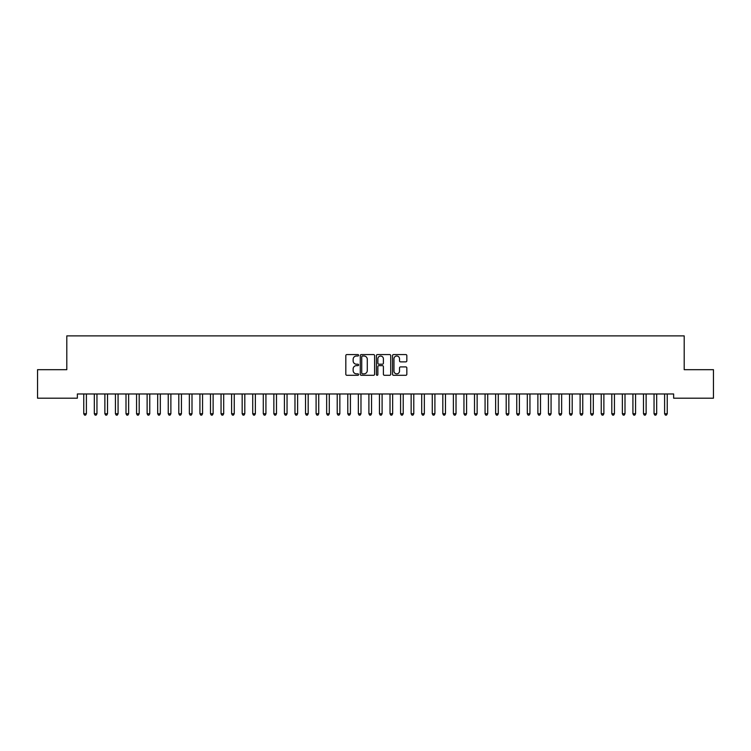 <?xml version="1.0" encoding="UTF-8"?>
<svg xmlns="http://www.w3.org/2000/svg" width="751" height="751" viewBox="0 0 751 751"><rect width="100%" height="100%" fill="white"/><g stroke="black" fill="none" stroke-linecap="round" stroke-linejoin="round"><path stroke-width="1.13" d="M358.602 355.289A0.723 0.723 0 0 0 357.88 354.566L346.859 354.566A1.033 1.033 0 0 0 345.826 355.599L345.826 374.261A1.033 1.033 0 0 0 346.859 375.293L357.88 375.293A0.723 0.723 0 0 0 358.602 374.571A0.723 0.723 0 0 0 357.88 373.848L356.453 373.848A3.314 3.314 0 0 1 353.139 370.525L353.139 368.976A3.314 3.314 0 0 1 356.453 365.653L357.88 365.653A0.723 0.723 0 0 0 358.602 364.93A0.723 0.723 0 0 0 357.88 364.207L356.453 364.207A3.314 3.314 0 0 1 353.139 360.884L353.139 359.335A3.314 3.314 0 0 1 356.453 356.012L357.88 356.012A0.723 0.723 0 0 0 358.602 355.289M405.793 361.869A1.033 1.033 0 0 0 406.835 360.837L406.835 355.599A1.033 1.033 0 0 0 405.793 354.566L393.562 354.566A1.033 1.033 0 0 0 392.529 355.599L392.529 374.261A1.033 1.033 0 0 0 393.562 375.293L405.793 375.293A1.033 1.033 0 0 0 406.835 374.261L406.835 367.934A1.033 1.033 0 0 0 405.793 366.901L400.565 366.901A1.033 1.033 0 0 0 399.523 367.934L399.523 371.069A2.769 2.769 0 0 1 396.753 373.848A2.769 2.769 0 0 1 393.975 371.069L393.975 358.79A2.769 2.769 0 0 1 396.753 356.012A2.769 2.769 0 0 1 399.523 358.79L399.523 360.837A1.033 1.033 0 0 0 400.565 361.869L405.793 361.869M673.638 393.975L77.362 393.975L77.362 398.199L37.55 398.199L37.55 369.68L66.801 369.68L66.801 335.885L684.199 335.885L684.199 369.68L713.45 369.68L713.45 398.199L673.638 398.199L673.638 393.975M374.589 355.599A1.033 1.033 0 0 0 373.557 354.566L361.325 354.566A1.033 1.033 0 0 0 360.283 355.599L360.283 374.261A1.033 1.033 0 0 0 361.325 375.293L373.557 375.293A1.033 1.033 0 0 0 374.589 374.261L374.589 355.599M377.443 354.566L389.675 354.566A1.033 1.033 0 0 1 390.717 355.599L390.717 374.261A1.033 1.033 0 0 1 389.675 375.293L384.437 375.293A1.033 1.033 0 0 1 383.404 374.261L383.404 366.695A1.033 1.033 0 0 0 382.372 365.653L378.898 365.653A1.033 1.033 0 0 0 377.856 366.695L377.856 374.571A0.723 0.723 0 0 1 377.133 375.293A0.723 0.723 0 0 1 376.411 374.571L376.411 355.599A1.033 1.033 0 0 1 377.443 354.566M362.461 356.012A0.723 0.723 0 0 0 361.738 356.744L361.738 373.116A0.723 0.723 0 0 0 362.461 373.848L363.972 373.848A3.314 3.314 0 0 0 367.286 370.525L367.286 359.335A3.314 3.314 0 0 0 363.972 356.012L362.461 356.012M383.404 358.837A2.769 2.769 0 0 0 380.635 356.068A2.769 2.769 0 0 0 377.856 358.837L377.856 363.165A1.033 1.033 0 0 0 378.898 364.207L382.372 364.207A1.033 1.033 0 0 0 383.404 363.165L383.404 358.837M83.68 394.125A1.061 1.061 0 0 1 83.755 394.519A1.061 1.061 0 0 0 83.68 394.125L83.614 393.975M86.534 393.975L86.468 394.125A1.061 1.061 0 0 0 86.393 394.519L86.393 413.745L83.755 413.745L83.755 394.519M86.393 413.745L85.605 415.115L84.544 415.115L83.755 413.745M94.241 394.125A1.061 1.061 0 0 1 94.316 394.519A1.061 1.061 0 0 0 94.241 394.125L94.175 393.975M104.802 394.125A1.061 1.061 0 0 1 104.877 394.519A1.061 1.061 0 0 0 104.802 394.125L104.736 393.975M97.095 393.975L97.029 394.125A1.061 1.061 0 0 0 96.954 394.519L96.954 413.745L94.316 413.745L94.316 394.519M96.954 413.745L96.166 415.115L95.105 415.115L94.316 413.745M107.656 393.975L107.59 394.125A1.061 1.061 0 0 0 107.515 394.519L107.515 413.745L104.877 413.745L104.877 394.519M107.515 413.745L106.726 415.115L105.666 415.115L104.877 413.745M115.363 394.125A1.061 1.061 0 0 1 115.438 394.519A1.061 1.061 0 0 0 115.363 394.125L115.297 393.975M125.924 394.125A1.061 1.061 0 0 1 125.999 394.519A1.061 1.061 0 0 0 125.924 394.125L125.858 393.975M118.217 393.975L118.151 394.125A1.061 1.061 0 0 0 118.076 394.519L118.076 413.745L115.438 413.745L115.438 394.519M118.076 413.745L117.287 415.115L116.227 415.115L115.438 413.745M128.778 393.975L128.712 394.125A1.061 1.061 0 0 0 128.637 394.519L128.637 413.745L125.999 413.745L125.999 394.519M128.637 413.745L127.848 415.115L126.788 415.115L125.999 413.745M136.485 394.125A1.061 1.061 0 0 1 136.56 394.519A1.061 1.061 0 0 0 136.485 394.125L136.419 393.975M139.339 393.975L139.273 394.125A1.061 1.061 0 0 0 139.198 394.519L139.198 413.745L136.56 413.745L136.56 394.519M139.198 413.745L138.409 415.115L137.349 415.115L136.56 413.745M147.046 394.125A1.061 1.061 0 0 1 147.121 394.519A1.061 1.061 0 0 0 147.046 394.125L146.98 393.975M149.9 393.975L149.834 394.125A1.061 1.061 0 0 0 149.759 394.519L149.759 413.745L147.121 413.745L147.121 394.519M149.759 413.745L148.97 415.115L147.909 415.115L147.121 413.745M157.607 394.125A1.061 1.061 0 0 1 157.682 394.519A1.061 1.061 0 0 0 157.607 394.125L157.541 393.975M168.168 394.125A1.061 1.061 0 0 1 168.243 394.519A1.061 1.061 0 0 0 168.168 394.125L168.102 393.975M178.729 394.125A1.061 1.061 0 0 1 178.804 394.519A1.061 1.061 0 0 0 178.729 394.125L178.663 393.975M189.29 394.125A1.061 1.061 0 0 1 189.365 394.519A1.061 1.061 0 0 0 189.29 394.125L189.224 393.975M199.85 394.125A1.061 1.061 0 0 1 199.926 394.519A1.061 1.061 0 0 0 199.85 394.125L199.785 393.975M210.411 394.125A1.061 1.061 0 0 1 210.487 394.519A1.061 1.061 0 0 0 210.411 394.125L210.346 393.975M220.972 394.125A1.061 1.061 0 0 1 221.047 394.519A1.061 1.061 0 0 0 220.972 394.125L220.907 393.975M231.533 394.125A1.061 1.061 0 0 1 231.608 394.519A1.061 1.061 0 0 0 231.533 394.125L231.468 393.975M242.094 394.125A1.061 1.061 0 0 1 242.169 394.519A1.061 1.061 0 0 0 242.094 394.125L242.029 393.975M252.655 394.125A1.061 1.061 0 0 1 252.73 394.519A1.061 1.061 0 0 0 252.655 394.125L252.589 393.975M263.216 394.125A1.061 1.061 0 0 1 263.291 394.519A1.061 1.061 0 0 0 263.216 394.125L263.15 393.975M273.777 394.125A1.061 1.061 0 0 1 273.852 394.519A1.061 1.061 0 0 0 273.777 394.125L273.711 393.975M284.338 394.125A1.061 1.061 0 0 1 284.413 394.519A1.061 1.061 0 0 0 284.338 394.125L284.272 393.975M294.899 394.125A1.061 1.061 0 0 1 294.974 394.519A1.061 1.061 0 0 0 294.899 394.125L294.833 393.975M305.46 394.125A1.061 1.061 0 0 1 305.535 394.519A1.061 1.061 0 0 0 305.46 394.125L305.394 393.975M316.021 394.125A1.061 1.061 0 0 1 316.096 394.519A1.061 1.061 0 0 0 316.021 394.125L315.955 393.975M326.582 394.125A1.061 1.061 0 0 1 326.657 394.519A1.061 1.061 0 0 0 326.582 394.125L326.516 393.975M337.143 394.125A1.061 1.061 0 0 1 337.218 394.519A1.061 1.061 0 0 0 337.143 394.125L337.077 393.975M347.704 394.125A1.061 1.061 0 0 1 347.779 394.519A1.061 1.061 0 0 0 347.704 394.125L347.638 393.975M358.265 394.125A1.061 1.061 0 0 1 358.34 394.519A1.061 1.061 0 0 0 358.265 394.125L358.199 393.975M368.825 394.125A1.061 1.061 0 0 1 368.901 394.519A1.061 1.061 0 0 0 368.825 394.125L368.76 393.975M379.386 394.125A1.061 1.061 0 0 1 379.462 394.519A1.061 1.061 0 0 0 379.386 394.125L379.321 393.975M389.947 394.125A1.061 1.061 0 0 1 390.022 394.519A1.061 1.061 0 0 0 389.947 394.125L389.882 393.975M400.508 394.125A1.061 1.061 0 0 1 400.583 394.519A1.061 1.061 0 0 0 400.508 394.125L400.443 393.975M411.069 394.125A1.061 1.061 0 0 1 411.144 394.519A1.061 1.061 0 0 0 411.069 394.125L411.004 393.975M421.63 394.125A1.061 1.061 0 0 1 421.705 394.519A1.061 1.061 0 0 0 421.63 394.125L421.564 393.975M432.191 394.125A1.061 1.061 0 0 1 432.266 394.519A1.061 1.061 0 0 0 432.191 394.125L432.125 393.975M442.752 394.125A1.061 1.061 0 0 1 442.827 394.519A1.061 1.061 0 0 0 442.752 394.125L442.686 393.975M453.313 394.125A1.061 1.061 0 0 1 453.388 394.519A1.061 1.061 0 0 0 453.313 394.125L453.247 393.975M463.874 394.125A1.061 1.061 0 0 1 463.949 394.519A1.061 1.061 0 0 0 463.874 394.125L463.808 393.975M474.435 394.125A1.061 1.061 0 0 1 474.51 394.519A1.061 1.061 0 0 0 474.435 394.125L474.369 393.975M484.996 394.125A1.061 1.061 0 0 1 485.071 394.519A1.061 1.061 0 0 0 484.996 394.125L484.93 393.975M495.557 394.125A1.061 1.061 0 0 1 495.632 394.519A1.061 1.061 0 0 0 495.557 394.125L495.491 393.975M506.118 394.125A1.061 1.061 0 0 1 506.193 394.519A1.061 1.061 0 0 0 506.118 394.125L506.052 393.975M516.679 394.125A1.061 1.061 0 0 1 516.754 394.519A1.061 1.061 0 0 0 516.679 394.125L516.613 393.975M527.24 394.125A1.061 1.061 0 0 1 527.315 394.519A1.061 1.061 0 0 0 527.24 394.125L527.174 393.975M537.8 394.125A1.061 1.061 0 0 1 537.876 394.519A1.061 1.061 0 0 0 537.8 394.125L537.735 393.975M160.461 393.975L160.395 394.125A1.061 1.061 0 0 0 160.32 394.519L160.32 413.745L157.682 413.745L157.682 394.519M160.32 413.745L159.531 415.115L158.47 415.115L157.682 413.745M171.021 393.975L170.956 394.125A1.061 1.061 0 0 0 170.881 394.519L170.881 413.745L168.243 413.745L168.243 394.519M170.881 413.745L170.092 415.115L169.031 415.115L168.243 413.745M181.582 393.975L181.517 394.125A1.061 1.061 0 0 0 181.442 394.519L181.442 413.745L178.804 413.745L178.804 394.519M181.442 413.745L180.653 415.115L179.592 415.115L178.804 413.745M192.143 393.975L192.078 394.125A1.061 1.061 0 0 0 192.003 394.519L192.003 413.745L189.365 413.745L189.365 394.519M192.003 413.745L191.214 415.115L190.153 415.115L189.365 413.745M202.704 393.975L202.639 394.125A1.061 1.061 0 0 0 202.563 394.519L202.563 413.745L199.926 413.745L199.926 394.519M202.563 413.745L201.775 415.115L200.714 415.115L199.926 413.745M213.265 393.975L213.2 394.125A1.061 1.061 0 0 0 213.124 394.519L213.124 413.745L210.487 413.745L210.487 394.519M213.124 413.745L212.336 415.115L211.275 415.115L210.487 413.745M223.826 393.975L223.76 394.125A1.061 1.061 0 0 0 223.685 394.519L223.685 413.745L221.047 413.745L221.047 394.519M223.685 413.745L222.897 415.115L221.836 415.115L221.047 413.745M234.387 393.975L234.321 394.125A1.061 1.061 0 0 0 234.246 394.519L234.246 413.745L231.608 413.745L231.608 394.519M234.246 413.745L233.458 415.115L232.397 415.115L231.608 413.745M244.948 393.975L244.882 394.125A1.061 1.061 0 0 0 244.807 394.519L244.807 413.745L242.169 413.745L242.169 394.519M244.807 413.745L244.019 415.115L242.958 415.115L242.169 413.745M255.509 393.975L255.443 394.125A1.061 1.061 0 0 0 255.368 394.519L255.368 413.745L252.73 413.745L252.73 394.519M255.368 413.745L254.58 415.115L253.519 415.115L252.73 413.745M266.07 393.975L266.004 394.125A1.061 1.061 0 0 0 265.929 394.519L265.929 413.745L263.291 413.745L263.291 394.519M265.929 413.745L265.141 415.115L264.08 415.115L263.291 413.745M276.631 393.975L276.565 394.125A1.061 1.061 0 0 0 276.49 394.519L276.49 413.745L273.852 413.745L273.852 394.519M276.49 413.745L275.701 415.115L274.641 415.115L273.852 413.745M287.192 393.975L287.126 394.125A1.061 1.061 0 0 0 287.051 394.519L287.051 413.745L284.413 413.745L284.413 394.519M287.051 413.745L286.262 415.115L285.202 415.115L284.413 413.745M297.753 393.975L297.687 394.125A1.061 1.061 0 0 0 297.612 394.519L297.612 413.745L294.974 413.745L294.974 394.519M297.612 413.745L296.823 415.115L295.763 415.115L294.974 413.745M308.314 393.975L308.248 394.125A1.061 1.061 0 0 0 308.173 394.519L308.173 413.745L305.535 413.745L305.535 394.519M308.173 413.745L307.384 415.115L306.324 415.115L305.535 413.745M318.875 393.975L318.809 394.125A1.061 1.061 0 0 0 318.734 394.519L318.734 413.745L316.096 413.745L316.096 394.519M318.734 413.745L317.945 415.115L316.884 415.115L316.096 413.745M329.436 393.975L329.37 394.125A1.061 1.061 0 0 0 329.295 394.519L329.295 413.745L326.657 413.745L326.657 394.519M329.295 413.745L328.506 415.115L327.445 415.115L326.657 413.745M339.996 393.975L339.931 394.125A1.061 1.061 0 0 0 339.856 394.519L339.856 413.745L337.218 413.745L337.218 394.519M339.856 413.745L339.067 415.115L338.006 415.115L337.218 413.745M350.557 393.975L350.492 394.125A1.061 1.061 0 0 0 350.417 394.519L350.417 413.745L347.779 413.745L347.779 394.519M350.417 413.745L349.628 415.115L348.567 415.115L347.779 413.745M361.118 393.975L361.053 394.125A1.061 1.061 0 0 0 360.978 394.519L360.978 413.745L358.34 413.745L358.34 394.519M360.978 413.745L360.189 415.115L359.128 415.115L358.34 413.745M371.679 393.975L371.614 394.125A1.061 1.061 0 0 0 371.538 394.519L371.538 413.745L368.901 413.745L368.901 394.519M371.538 413.745L370.75 415.115L369.689 415.115L368.901 413.745M382.24 393.975L382.175 394.125A1.061 1.061 0 0 0 382.099 394.519L382.099 413.745L379.462 413.745L379.462 394.519M382.099 413.745L381.311 415.115L380.25 415.115L379.462 413.745M392.801 393.975L392.735 394.125A1.061 1.061 0 0 0 392.66 394.519L392.66 413.745L390.022 413.745L390.022 394.519M392.66 413.745L391.872 415.115L390.811 415.115L390.022 413.745M403.362 393.975L403.296 394.125A1.061 1.061 0 0 0 403.221 394.519L403.221 413.745L400.583 413.745L400.583 394.519M403.221 413.745L402.433 415.115L401.372 415.115L400.583 413.745M413.923 393.975L413.857 394.125A1.061 1.061 0 0 0 413.782 394.519L413.782 413.745L411.144 413.745L411.144 394.519M413.782 413.745L412.994 415.115L411.933 415.115L411.144 413.745M424.484 393.975L424.418 394.125A1.061 1.061 0 0 0 424.343 394.519L424.343 413.745L421.705 413.745L421.705 394.519M424.343 413.745L423.555 415.115L422.494 415.115L421.705 413.745M435.045 393.975L434.979 394.125A1.061 1.061 0 0 0 434.904 394.519L434.904 413.745L432.266 413.745L432.266 394.519M434.904 413.745L434.116 415.115L433.055 415.115L432.266 413.745M445.606 393.975L445.54 394.125A1.061 1.061 0 0 0 445.465 394.519L445.465 413.745L442.827 413.745L442.827 394.519M445.465 413.745L444.676 415.115L443.616 415.115L442.827 413.745M456.167 393.975L456.101 394.125A1.061 1.061 0 0 0 456.026 394.519L456.026 413.745L453.388 413.745L453.388 394.519M456.026 413.745L455.237 415.115L454.177 415.115L453.388 413.745M466.728 393.975L466.662 394.125A1.061 1.061 0 0 0 466.587 394.519L466.587 413.745L463.949 413.745L463.949 394.519M466.587 413.745L465.798 415.115L464.738 415.115L463.949 413.745M477.289 393.975L477.223 394.125A1.061 1.061 0 0 0 477.148 394.519L477.148 413.745L474.51 413.745L474.51 394.519M477.148 413.745L476.359 415.115L475.299 415.115L474.51 413.745M487.85 393.975L487.784 394.125A1.061 1.061 0 0 0 487.709 394.519L487.709 413.745L485.071 413.745L485.071 394.519M487.709 413.745L486.92 415.115L485.859 415.115L485.071 413.745M498.411 393.975L498.345 394.125A1.061 1.061 0 0 0 498.27 394.519L498.27 413.745L495.632 413.745L495.632 394.519M498.27 413.745L497.481 415.115L496.42 415.115L495.632 413.745M508.971 393.975L508.906 394.125A1.061 1.061 0 0 0 508.831 394.519L508.831 413.745L506.193 413.745L506.193 394.519M508.831 413.745L508.042 415.115L506.981 415.115L506.193 413.745M519.532 393.975L519.467 394.125A1.061 1.061 0 0 0 519.392 394.519L519.392 413.745L516.754 413.745L516.754 394.519M519.392 413.745L518.603 415.115L517.542 415.115L516.754 413.745M530.093 393.975L530.028 394.125A1.061 1.061 0 0 0 529.953 394.519L529.953 413.745L527.315 413.745L527.315 394.519M529.953 413.745L529.164 415.115L528.103 415.115L527.315 413.745M540.654 393.975L540.589 394.125A1.061 1.061 0 0 0 540.513 394.519L540.513 413.745L537.876 413.745L537.876 394.519M540.513 413.745L539.725 415.115L538.664 415.115L537.876 413.745M548.361 394.125A1.061 1.061 0 0 1 548.437 394.519A1.061 1.061 0 0 0 548.361 394.125L548.296 393.975M551.215 393.975L551.15 394.125A1.061 1.061 0 0 0 551.074 394.519L551.074 413.745L548.437 413.745L548.437 394.519M551.074 413.745L550.286 415.115L549.225 415.115L548.437 413.745M558.922 394.125A1.061 1.061 0 0 1 558.997 394.519A1.061 1.061 0 0 0 558.922 394.125L558.857 393.975M561.776 393.975L561.71 394.125A1.061 1.061 0 0 0 561.635 394.519L561.635 413.745L558.997 413.745L558.997 394.519M561.635 413.745L560.847 415.115L559.786 415.115L558.997 413.745M569.483 394.125A1.061 1.061 0 0 1 569.558 394.519A1.061 1.061 0 0 0 569.483 394.125L569.418 393.975M572.337 393.975L572.271 394.125A1.061 1.061 0 0 0 572.196 394.519L572.196 413.745L569.558 413.745L569.558 394.519M572.196 413.745L571.408 415.115L570.347 415.115L569.558 413.745M580.044 394.125A1.061 1.061 0 0 1 580.119 394.519A1.061 1.061 0 0 0 580.044 394.125L579.979 393.975M582.898 393.975L582.832 394.125A1.061 1.061 0 0 0 582.757 394.519L582.757 413.745L580.119 413.745L580.119 394.519M582.757 413.745L581.969 415.115L580.908 415.115L580.119 413.745M590.605 394.125A1.061 1.061 0 0 1 590.68 394.519A1.061 1.061 0 0 0 590.605 394.125L590.539 393.975M593.459 393.975L593.393 394.125A1.061 1.061 0 0 0 593.318 394.519L593.318 413.745L590.68 413.745L590.68 394.519M593.318 413.745L592.53 415.115L591.469 415.115L590.68 413.745M601.166 394.125A1.061 1.061 0 0 1 601.241 394.519A1.061 1.061 0 0 0 601.166 394.125L601.1 393.975M604.02 393.975L603.954 394.125A1.061 1.061 0 0 0 603.879 394.519L603.879 413.745L601.241 413.745L601.241 394.519M603.879 413.745L603.091 415.115L602.03 415.115L601.241 413.745M611.727 394.125A1.061 1.061 0 0 1 611.802 394.519A1.061 1.061 0 0 0 611.727 394.125L611.661 393.975M614.581 393.975L614.515 394.125A1.061 1.061 0 0 0 614.44 394.519L614.44 413.745L611.802 413.745L611.802 394.519M614.44 413.745L613.651 415.115L612.591 415.115L611.802 413.745M622.288 394.125A1.061 1.061 0 0 1 622.363 394.519A1.061 1.061 0 0 0 622.288 394.125L622.222 393.975M625.142 393.975L625.076 394.125A1.061 1.061 0 0 0 625.001 394.519L625.001 413.745L622.363 413.745L622.363 394.519M625.001 413.745L624.212 415.115L623.152 415.115L622.363 413.745M632.849 394.125A1.061 1.061 0 0 1 632.924 394.519A1.061 1.061 0 0 0 632.849 394.125L632.783 393.975M635.703 393.975L635.637 394.125A1.061 1.061 0 0 0 635.562 394.519L635.562 413.745L632.924 413.745L632.924 394.519M635.562 413.745L634.773 415.115L633.713 415.115L632.924 413.745M643.41 394.125A1.061 1.061 0 0 1 643.485 394.519A1.061 1.061 0 0 0 643.41 394.125L643.344 393.975M646.264 393.975L646.198 394.125A1.061 1.061 0 0 0 646.123 394.519L646.123 413.745L643.485 413.745L643.485 394.519M646.123 413.745L645.334 415.115L644.274 415.115L643.485 413.745M653.971 394.125A1.061 1.061 0 0 1 654.046 394.519A1.061 1.061 0 0 0 653.971 394.125L653.905 393.975M656.825 393.975L656.759 394.125A1.061 1.061 0 0 0 656.684 394.519L656.684 413.745L654.046 413.745L654.046 394.519M656.684 413.745L655.895 415.115L654.834 415.115L654.046 413.745M664.532 394.125A1.061 1.061 0 0 1 664.607 394.519A1.061 1.061 0 0 0 664.532 394.125L664.466 393.975M667.386 393.975L667.32 394.125A1.061 1.061 0 0 0 667.245 394.519L667.245 413.745L664.607 413.745L664.607 394.519M667.245 413.745L666.456 415.115L665.395 415.115L664.607 413.745"/></g></svg>
